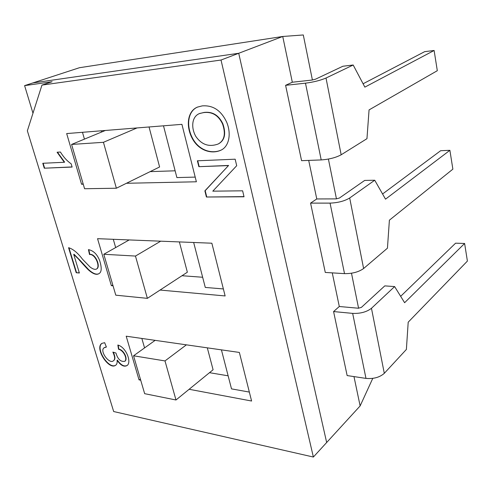 <?xml version="1.0" encoding="UTF-8"?>
<svg xmlns="http://www.w3.org/2000/svg" width="492" height="492" viewBox="0 0 492 492"><rect width="100%" height="100%" fill="white"/><g stroke="black" fill="none" stroke-linecap="round" stroke-linejoin="round"><path stroke-width="0.74" d="M313.373 457.037L221.019 60.036L41.955 85.091L27.355 130.817L113.677 411.54L313.373 457.037L326.663 442.505L238.718 53.277L326.663 442.505L360.132 405.931L372.764 378.373M358.576 308.244L351.491 273.22M336.454 198.873L328.398 159.064M312.408 80.005L303.3 34.963L282.74 36.476L79.415 67.724L24.6 85.633L52.097 81.721L41.955 85.091M333.576 311.565L347.143 375.568L365.98 378.397C373.613 379.055 379.719 377.358 384.301 373.323L406.38 349.443L408.2 322.18L467.4 261.08L464.614 243.472L404.615 302.715L394.621 286.572L371.466 308.287C366.681 311.996 360.408 313.693 352.659 313.386L333.576 311.565L339.302 306.504L332.26 272.875M310.575 203.116L325.28 272.445L344.511 273.632C352.333 273.718 358.705 272.014 363.613 268.521L387.444 248.183L389.393 220.182L452.874 169.162L449.891 150.318L385.519 199.162L374.732 180.232L349.689 197.987C344.554 201.087 338.01 202.796 330.064 203.116L310.575 203.116L316.774 198.952L308.699 160.404M285.6 85.325L301.578 160.675L321.208 159.925C329.234 159.34 335.882 157.625 341.165 154.783L366.958 138.683L369.062 109.907L437.308 70.7L434.116 50.485L364.861 87.133L353.182 65.005L326.012 78.031C320.476 80.393 313.632 82.109 305.483 83.173L285.6 85.325L292.322 82.232L282.74 36.476L238.718 53.277L32.866 82.933L238.718 53.277L221.019 60.036M360.132 405.931L353.982 376.595M116.37 188.227L103.437 142.305L71.598 144.445L84.581 188.737L116.37 188.227L159.599 166.979L149.045 126.973M71.598 144.445L105.343 130.472M103.437 142.305L137.059 127.932M292.322 82.232L312.113 80.042L315.501 79.194L342.906 66.236L353.182 65.005M363.09 83.769L424.676 51.654L434.116 50.485M71.149 163.781L72.121 167.052L44.274 168.202L42.773 163.282L64.304 162.268L57.084 152.225L60.411 152.028C63.634 157.237 67.213 161.155 71.149 163.781M117.84 345.033C126.014 347.063 131.893 362.106 127.133 365.507C124.058 367.21 120.706 365.47 117.084 360.298C117.348 362.776 116.887 364.412 115.706 365.212C108.953 370.636 94.341 348.127 101.875 343.379L104.667 342.69L106.395 347.051L104.15 347.764C99.12 350.741 109.599 365.101 113.615 360.599C115.177 359.357 114.925 356.522 112.865 352.087L115.94 353.035C117.822 359.301 120.786 362.057 124.833 361.294C127.735 358.754 123.344 350.046 118.554 349.295L117.84 345.033M88.443 249.616C93.449 250.643 97.182 254.296 99.655 260.575C101.912 267.789 101.684 272.15 98.966 273.644C96.537 275.194 93.099 274.007 88.64 270.083C86.334 268.035 80.344 261.178 78.253 258.798L73.72 254.413L79.372 272.992L76.217 272.746L68.566 247.71C73.044 248.97 77.711 252.839 82.576 259.302L90.128 267.058C92.767 269.062 94.839 269.745 96.346 269.112C100.706 267.199 95.423 253.737 89.519 254.53L88.443 249.616M126.444 183.276L196.382 181.782L181.917 124.341L66.672 133.572L81.555 184.236L83.253 184.199M202.255 105.885C213.116 105.067 221.283 110.571 226.757 122.391C231.726 134.531 228.688 147.102 220.57 150.343C211.302 154.408 198.325 150.527 191.972 137.901C185.57 125.423 187.76 110.897 197.495 107.09L202.255 105.885M228.294 165.607L198.842 166.677L197.372 160.798L235.164 159.193L236.701 165.718L212.79 191.167L242.624 190.816L244.032 196.788L206.412 197.015L204.881 190.865L228.608 165.441L198.842 166.677M160.066 290.059L225.133 295.944L211.855 243.208L97.551 238.681L111.346 285.649L113.037 285.803M189.137 389.283L251.597 401.023L239.364 352.438L126.198 336.202L139.027 379.861L140.706 380.175M32.976 113.215L24.6 85.633M181.997 275.729L202.649 277.254M150.134 171.628L175.134 170.804M101.235 130.804L101.58 132.034M209.5 372.684L228.134 375.814M83.117 183.744L81.555 184.236M163.498 125.817L176.886 177.581L195.207 177.102M82.471 132.305L84.44 139.131M99.003 273.62C96.53 274.973 93.093 273.657 88.683 269.671L80.411 260.735L74.021 254.247L73.72 254.413M79.317 272.796L76.217 272.746M76.518 272.574L68.929 247.728M96.647 268.94C101.008 267.027 95.731 253.565 89.827 254.358L89.519 254.53M89.827 254.358L88.8 249.684M127.342 365.347C124.273 366.977 120.946 365.224 117.36 360.101L117.084 360.298M115.872 365.082C109.156 370.095 95.011 348.576 101.905 343.373M106.334 346.903L104.433 347.573M113.898 360.402C115.343 359.166 115.214 356.577 113.498 352.641M125.116 361.097C128.018 358.551 123.627 349.849 118.836 349.099L118.554 349.295M118.836 349.099L118.178 345.163M72.084 166.929L44.274 168.202M44.6 168.067L43.136 163.264M57.472 152.206L64.63 162.126L64.304 162.268M218.516 143.83C224.801 140.337 226.246 133.639 222.839 123.738C218.743 115.202 212.495 111.432 204.1 112.428L199.26 113.64M203.78 112.57L199.746 113.449C191.739 116.352 190.822 127.668 195.822 136.425C201.652 144.777 209.112 147.299 218.202 143.99C224.487 140.497 225.926 133.793 222.525 123.886C218.423 115.349 212.175 111.579 203.78 112.57M220.883 150.183C211.701 154.193 198.873 150.472 192.458 138.074C186.025 125.804 187.839 111.29 197.329 107.17M199.155 166.517L197.722 160.779M243.989 196.609L206.412 197.015M206.72 196.837L205.189 190.693L204.881 190.865M205.189 190.693L228.608 165.441M112.84 285.12L111.346 285.649M193.663 242.488L205.281 287.433L223.374 288.945M113.289 239.309L115.669 247.568M140.448 379.295L139.027 379.861M221.425 349.867L231.511 388.877L249.346 392.081M141.844 338.447L144.568 347.918M147.372 298.349L135.466 256.061L103.794 254.272L115.786 295.175L147.372 298.349L187.36 272.217L179.371 241.923M103.794 254.272L129.181 239.936M135.466 256.061L160.7 241.185M316.774 198.952L336.165 198.879L339.406 198.036L364.677 180.429L374.732 180.232M382.567 193.983L440.66 150.706L449.891 150.318M175.988 399.99L164.992 360.925L133.553 355.79L144.66 393.68L175.988 399.99L213.091 369.756L207.31 347.838M133.553 355.79L155.146 340.353M164.992 360.925L186.4 344.837M339.302 306.504L358.293 308.226L361.399 307.383L384.787 285.883L394.621 286.572M400.66 296.325L455.586 243.183L464.614 243.472M326.012 78.031L341.165 154.783M305.483 83.173L321.208 159.925M349.689 197.987L363.613 268.521M330.064 203.116L344.511 273.632M371.466 308.287L384.301 373.323M352.659 313.386L365.98 378.397M197.839 106.992L197.513 107.133"/></g></svg>
